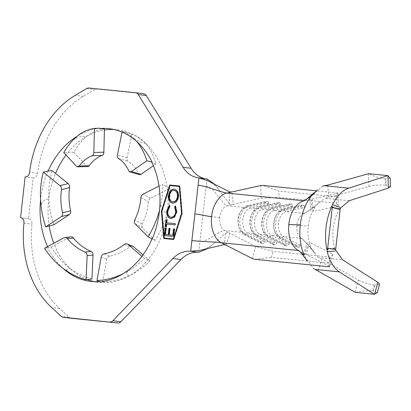 <?xml version="1.0" encoding="UTF-8"?>
<svg xmlns="http://www.w3.org/2000/svg" width="411" height="411" viewBox="0 0 411 411"><rect width="100%" height="100%" fill="white"/><g stroke="black" fill="none" stroke-linecap="round" stroke-linejoin="round"><path stroke-width="0.31" stroke-dasharray="2.06 1.54" d="M136.657 141.42L132.758 137.48C137.022 140.747 141.338 142.73 145.7 143.429C150.174 148.946 153.591 155.769 155.949 163.891L151.957 162.417M159.494 210.242L161.246 202.418C160.013 209.117 163.891 212.256 167.298 212.985C164.528 222.644 160.449 231.799 155.055 240.435L152.013 238.894A76.898 59.672 97.4 0 1 151.988 238.961M122.863 273.87L129.763 270.145C124.014 273.562 126.403 275.046 129.619 275.637C120.829 279.583 111.843 281.72 102.658 282.049L100.089 281.525A76.898 59.672 97.4 0 1 99.375 281.576M113.898 129.48A76.898 59.672 97.4 0 1 116.616 129.676A76.898 59.672 97.4 0 1 117.931 129.825A76.898 59.672 97.4 0 1 167.328 212.908A76.898 59.672 97.4 0 1 99.477 282.496A76.898 59.672 97.4 0 1 98.162 282.347A76.898 59.672 97.4 0 1 94.176 281.648M339.887 208.629L337.148 213.592C332.972 223.373 331.831 233.561 333.722 244.155L335.165 249.359M330.449 257.086L328.867 263.184L329.355 266.816L329.673 266.436L305.974 254.311L309.894 242.511L332.848 254.25L330.449 257.086L273.048 251.306L255.652 246.477L252.482 258.663M329.673 266.436L332.848 254.25M226.035 245.136C227.036 241.303 228.953 236.983 230.001 233.356L255.652 246.477M275.945 215.713L276.603 214.578A14.868 9.376 95.7 0 1 282.871 209.291L301.982 205.038L303.565 205.197L284.453 209.451L286.097 211.634L305.214 207.38L300.462 206.903L281.345 211.156L282.871 209.291L284.453 209.451A14.868 9.376 95.7 0 0 275.596 222.921A14.868 9.376 95.7 0 0 281.222 238.262L283.313 236.474L301.72 238.323A12.818 8.081 95.7 0 1 296.819 225.624A12.818 8.081 95.7 0 1 304.505 213.489L286.097 211.634A12.818 8.081 95.7 0 0 278.463 223.245A12.818 8.081 95.7 0 0 283.313 236.474L300.939 245.49L296.187 245.007L278.56 235.996A12.818 8.081 95.7 0 1 274.45 230.581A12.818 8.081 95.7 0 1 275.945 215.713A12.818 8.081 95.7 0 1 281.345 211.156L274.219 210.442A12.818 8.081 95.7 0 0 266.59 222.048A12.818 8.081 95.7 0 0 271.435 235.277L289.061 244.293L284.309 243.815L266.682 234.799A12.818 8.081 95.7 0 1 262.572 229.384A12.818 8.081 95.7 0 1 264.067 214.521A12.818 8.081 95.7 0 1 269.472 209.964L262.346 209.245A12.818 8.081 95.7 0 0 254.712 220.856A12.818 8.081 95.7 0 0 259.557 234.08L277.184 243.096L272.436 242.618L254.81 233.602A12.818 8.081 95.7 0 1 250.695 228.187A12.818 8.081 95.7 0 1 252.195 213.324A12.818 8.081 95.7 0 1 257.594 208.767L250.469 208.048L269.585 203.794L264.833 203.317L245.716 207.57A12.818 8.081 95.7 0 0 240.317 212.127A12.818 8.081 95.7 0 0 238.822 226.995A12.818 8.081 95.7 0 0 242.932 232.405L260.559 241.421L261.637 243.533L263.22 243.692L265.311 241.899L260.559 241.421M229.795 191.932L229.148 203.64C230.622 204.601 231.989 204.853 233.248 204.395L227.314 205.716L245.716 207.57L247.242 205.706L248.825 205.865L250.469 208.048A12.818 8.081 95.7 0 0 242.834 219.659A12.818 8.081 95.7 0 0 247.684 232.883L265.311 241.899M69.793 272.935C64.27 269.524 67.121 268.429 70.348 268.737C62.77 262.819 56.374 255.611 51.154 247.119L47.851 247.818C51.95 256.074 57.129 263.03 63.386 268.691M48.102 247.679A76.898 59.672 97.4 0 1 47.604 246.6M47.835 171.007C44.044 180.141 41.614 189.754 40.545 199.849M100.012 128.232C92.126 129.116 84.517 131.772 77.186 136.2M100.089 281.525L100.043 281.864M87.338 279.593A76.898 59.672 97.4 0 1 53.79 243.25M49.212 225.952A76.898 59.672 97.4 0 1 55.557 173.416M65.996 155.034A76.898 59.672 97.4 0 1 104.42 130.046M41.306 208.002C40.525 201.041 45.333 199.022 48.75 199.181C48.416 189.117 49.515 179.581 52.048 170.57M72.788 140.274C77.396 137.038 81.943 135.789 86.428 136.524C92.121 132.183 98.126 129.66 104.445 128.956M70.969 318.258A5.127 3.976 97.4 0 1 69.238 317.4L59.533 308.466A94.838 73.595 97.4 0 1 31.966 224.129A5.127 3.976 -82.6 0 0 28.657 218.698A5.127 3.976 -82.6 0 0 28.57 218.688L33.137 177.937A5.127 3.976 -82.6 0 0 37.668 173.293A94.838 73.595 97.4 0 1 83.325 96.333L94.797 89.531A5.127 3.976 97.4 0 1 96.852 89.048L143.634 93.759M205.813 178.806A30.758 23.869 -82.6 0 0 206.414 178.893A30.758 23.869 -82.6 0 0 206.939 178.955L198.924 177.912M28.565 218.688L20.735 217.676L28.57 218.688M33.137 177.937L25.122 176.9L33.142 177.937M53.846 224.771A76.924 58.177 75.7 0 1 48.75 199.181M87.836 166.512A3.586 2.235 88.2 0 1 86.526 165.895L73.805 152.347A76.924 47.882 88.2 0 1 86.428 136.524M73.805 152.347L63.777 152.671M139.555 174.654A3.586 2.219 105.9 0 1 138.481 173.627A50.496 31.262 -74.1 0 0 128.042 161.204A3.586 2.219 105.9 0 1 127.112 157.726L131.854 134.156L122.175 131.402A76.924 47.625 105.9 0 1 132.758 137.48M131.854 134.156A76.924 47.625 105.9 0 1 145.7 143.429M155.949 163.891L153.401 165.674M122.041 132.065L122.175 131.402M155.055 240.435L142.504 227.869A3.586 2.692 118.8 0 1 142.216 224.01A50.496 37.848 -61.2 0 0 148.325 201.775A3.586 2.692 118.8 0 1 150.657 198.184L169.949 188.397L162.515 184.308A76.924 57.658 118.8 0 1 161.246 202.418M169.949 188.397A76.924 57.658 118.8 0 1 167.298 212.985M159.006 186.091L162.515 184.308M143.002 254.835L149.994 260.826L144.461 258.483A76.924 67.949 112.9 0 1 129.763 270.145M149.994 260.826A76.924 67.949 112.9 0 1 129.619 275.637M102.658 282.049L106.762 259.284A3.586 3.17 112.9 0 1 109.645 256.192A50.496 44.604 -67.1 0 0 129.753 246.841A3.586 3.17 112.9 0 1 132.876 246.343M141.918 256.31L144.461 258.483M47.851 247.818L44.588 248.229M91.941 279.012A76.924 68.211 82.8 0 1 70.348 268.737M51.154 247.119L69.577 237.147A3.586 3.18 82.8 0 1 70.579 236.823M229.148 203.64L214.789 184.354M207.098 178.97L206.152 185.957C213.884 186.738 222.639 205.248 227.314 205.716A12.818 8.081 95.7 0 0 219.628 217.851A12.818 8.081 95.7 0 0 224.524 230.556C220.137 230.114 207.159 242.233 199.921 241.504L206.152 185.957M264.833 203.317L266.354 201.452L247.242 205.706A14.868 9.376 95.7 0 0 240.974 210.992A14.868 9.376 95.7 0 0 239.238 228.239A14.868 9.376 95.7 0 0 244.011 234.517L242.932 232.405L224.524 230.556L230.001 233.356C228.876 232.59 227.489 232.523 225.834 233.145L207.909 248.46M225.834 233.145L223.882 244.632M260.682 185.556L261.067 198.205L233.248 204.395C233.032 200.599 232.133 195.96 232.004 191.937M305.974 254.311L298.55 250.515M328.867 263.184L271.466 257.404L273.048 251.306M254.815 259.31L271.466 257.404M306.329 199.453L304.119 200.84L337.878 193.329L337.642 192.954L336.306 196.843L336.496 203.168L279.1 197.388L278.905 191.064L263.097 185.448M336.496 203.168L338.258 205.978L313.372 211.516L312.175 199.047M288.584 205.706L269.472 209.964L270.993 208.1L272.575 208.259L274.219 210.442L293.336 206.188L288.584 205.706L290.109 203.846L291.692 204.005L293.336 206.188M276.711 204.514L257.594 208.767L259.115 206.903L260.702 207.062L262.346 209.245L281.458 204.991L276.711 204.514L278.232 202.649L279.814 202.808L281.458 204.991M261.067 198.205L279.1 197.388M336.306 196.843L278.905 191.064M337.642 192.954L316.151 190.786M338.258 205.978L337.878 193.329M266.354 201.452L267.941 201.611L248.825 205.865A14.868 9.376 95.7 0 0 239.973 219.33A14.868 9.376 95.7 0 0 245.593 234.676L263.22 243.692M278.232 202.649L259.115 206.903A14.868 9.376 95.7 0 0 252.852 212.189A14.868 9.376 95.7 0 0 251.116 229.43A14.868 9.376 95.7 0 0 255.883 235.714L254.81 233.602L247.684 232.883L245.593 234.676L244.011 234.517L261.637 243.533M267.941 201.611L269.585 203.794M279.814 202.808L260.702 207.062A14.868 9.376 95.7 0 0 251.845 220.527A14.868 9.376 95.7 0 0 257.471 235.873L275.093 244.889L277.184 243.096M290.109 203.846L270.993 208.1A14.868 9.376 95.7 0 0 264.725 213.386A14.868 9.376 95.7 0 0 262.989 230.628A14.868 9.376 95.7 0 0 267.761 236.906L266.682 234.799L259.557 234.08L257.471 235.873L255.883 235.714L273.51 244.73L275.093 244.889M272.436 242.618L273.51 244.73M291.692 204.005L272.575 208.259A14.868 9.376 95.7 0 0 263.723 221.724A14.868 9.376 95.7 0 0 269.344 237.065L286.97 246.081L289.061 244.293M276.603 214.578A14.868 9.376 95.7 0 0 274.867 231.825A14.868 9.376 95.7 0 0 279.639 238.103L278.56 235.996L271.435 235.277L269.344 237.065L267.761 236.906L285.388 245.922L286.97 246.081M284.309 243.815L285.388 245.922M296.187 245.007L297.261 247.119L279.639 238.103L281.222 238.262L298.848 247.278L300.939 245.49M297.261 247.119L298.848 247.278M303.565 205.197L305.214 207.38M300.462 206.903L301.982 205.038M312.242 209.024L310.413 197.465M304.762 256.495L313.572 268.758M322.856 186.013L311.523 196.253M313.685 207.637L324.5 198.343M304.505 213.489L315.581 206.147C311.677 211.567 309.242 218.164 308.286 225.947C307.407 234.388 308.471 241.879 311.481 248.419L314.538 253.34M317.929 257.204L309.391 245.912M303.94 255.154L308.281 244.319M318.032 270.772L322.029 259.058L358.418 280.102L354.986 292.144M368.256 173.807L368.934 186.383L328.928 197.527L327.639 185.125M334.713 248.044L328.481 248.665C331.379 248.372 333.727 248.491 335.52 249.009M328.106 248.794L328.481 248.665M340 209.065C338.145 209.107 335.838 208.654 333.074 207.714L332.299 207.159M333.074 207.714L338.952 209.913M368.934 186.383A11.791 2.189 176.9 0 1 385.503 185.217L385.164 178.929L385.914 179.006L386.14 185.284L390.45 186.738M385.164 178.929C379.481 178.148 374 176.401 368.713 173.683M390.137 178.055L385.914 179.006M385.503 185.217L386.14 185.284M349.211 200.722L324.983 198.282L328.928 197.527M355.397 292.375C361.141 291.045 366.874 290.577 372.597 290.967L374.318 284.946L374.955 285.013L373.347 291.045L377.288 292.632M374.318 284.946A11.791 2.507 15.9 0 1 358.418 280.102M322.029 259.058L318.355 257.368L342.584 259.809M379.502 284.309L374.955 285.013M372.597 290.967L373.347 291.045M164.051 238.539L163.732 238.508M164.051 238.55L173.951 239.546L182.294 213.34L179.946 186.06L179.628 186.024M179.946 186.06L179.628 186.013M182.294 213.34L181.97 213.299M173.951 239.546L173.627 239.505M179.586 186.537L170.303 185.602L162.119 211.305L164.415 238.072M170.303 185.602L169.979 185.561M162.119 211.305L161.795 211.264M174.485 189.111L174.536 189.111C177.609 189.974 178.996 192.482 178.693 196.643C178.086 200.779 176.185 202.972 173 203.229L172.682 203.188M173 203.229L172.723 203.193M174.536 189.111L174.218 189.07M178.693 196.643L178.374 196.602M174.398 190.355C171.808 190.591 170.267 192.41 169.769 195.8C169.527 199.201 170.647 201.262 173.139 201.991M169.769 195.8L169.45 195.754M169.502 205.454L169.722 205.253L169.404 205.212M169.722 205.253L170.169 206.368L169.851 206.327M170.169 206.368L168.063 211.049L167.739 211.002M168.063 211.049C167.765 214.496 168.875 216.592 171.387 217.337M175.667 205.849L176.987 211.865L176.668 211.824M176.987 211.865L174.726 217.214L174.403 217.172M174.726 217.214L170.863 218.529M171.181 218.57L170.919 218.534M175.415 223.702L175.096 223.661L175.415 223.702L175.276 224.945L166.522 224.052M166.84 224.093L166.512 227.042L166.188 227M166.512 227.042L165.227 226.903M166.989 219.875L167.313 219.906L166.989 219.864M167.313 219.906L166.979 222.854M175.276 224.945L174.958 224.904M174.5 228.942L174.824 228.973L173.971 236.572L173.653 236.531M173.971 236.572L164.251 235.585M166.065 228.095L166.388 228.126L166.07 228.084M166.388 228.126L165.674 234.486M169.923 228.48L170.246 228.516L169.923 228.475M170.246 228.516L169.532 234.871M174.824 228.973L174.505 228.932M37.668 173.293L29.649 172.255M83.325 96.333L75.311 95.295M86.783 88.493L94.797 89.531M96.852 89.048L88.838 88.011M69.238 317.4L61.224 316.357M59.533 308.466L51.514 307.423M23.946 223.091L31.966 224.129M198.713 252.308L199.921 241.504M86.526 165.895L76.503 166.219M138.481 173.627L128.802 170.868M118.363 158.446L128.042 161.204M127.112 157.726L117.433 154.973M135.07 223.779L142.504 227.869M142.216 224.01L134.782 219.921M140.891 197.686L148.325 201.775M150.657 198.184L143.223 194.095M101.234 256.942L106.762 259.284M109.645 256.192L104.111 253.854M124.22 244.504L129.753 246.841M63.7 237.887L69.577 237.147M219.628 217.851L202.88 215.123M303.035 214.028L309.771 209.975L318.987 202.351M296.819 225.624L308.286 225.947M301.72 238.323L311.492 248.414M109.912 128.787L117.931 129.825M90.148 281.304L98.162 282.347M206.414 178.893L198.395 177.855M28.657 218.698L20.642 217.66M207.555 180.691C214.45 183.974 218.015 188.305 219.967 191.223M214.321 243.009C210.227 246.79 205.557 249.225 200.306 250.314M238.822 226.995L239.238 228.239M240.317 212.127L240.974 210.992M250.695 228.187L251.116 229.43M252.195 213.324L252.852 212.189M262.572 229.384L262.989 230.628M264.067 214.521L264.725 213.386M274.45 230.581L274.867 231.825M300.472 237.481L305.399 242.125C309.252 246.359 312.083 249.806 313.886 252.462M307.361 242.192L303.503 253.931M309.699 198.693L310.85 211.069M172.594 203.178L172.913 203.219"/><path stroke-width="0.62" d="M99.971 128.571L100.012 128.232L94.443 128.412L93.836 152.502L103.865 152.178L104.445 128.956L99.971 128.571A76.898 59.672 97.4 0 1 108.602 128.638A76.898 59.672 97.4 0 1 109.912 128.787A76.898 59.672 97.4 0 1 136.657 141.42C142.93 147.061 148.109 154.022 152.204 162.273L151.957 162.417A76.898 59.672 97.4 0 1 159.494 210.242L159.514 210.247A76.924 57.658 118.8 0 1 148.094 236.818L135.07 223.779A3.586 2.692 -61.2 0 1 134.782 219.921A50.496 37.848 -61.2 0 0 140.891 197.686A3.586 2.692 -61.2 0 1 143.223 194.095L159.006 186.091M151.988 238.961A76.898 59.672 97.4 0 1 122.863 273.87L122.863 273.87A76.924 67.949 112.9 0 1 96.97 280.564L101.234 256.942A3.586 3.17 -67.1 0 1 104.111 253.854A50.496 44.604 -67.1 0 0 124.22 244.504A3.586 3.17 -67.1 0 1 127.343 244.006A3.586 3.17 -67.1 0 1 128.083 244.463L141.918 256.31M99.375 281.576A76.898 59.672 97.4 0 1 91.458 281.458A76.898 59.672 97.4 0 1 90.148 281.304A76.898 59.672 97.4 0 1 63.402 268.671L69.793 272.935A76.924 68.211 82.8 0 0 86.063 279.752L91.941 279.012L93.03 254.969L87.147 255.709L86.063 279.752M333.074 207.714C332.067 207.062 331.877 206.034 332.509 204.642C336.999 195.852 342.42 190.36 348.759 188.166L387.753 175.605L390.137 178.055L390.45 186.738L388.38 188.099L349.211 200.722L339.887 208.629M332.509 204.642L340.036 207.267M335.165 249.359L342.584 259.809L377.807 282.326L379.502 284.309L377.288 292.632L374.442 294.297L339.373 271.871C333.701 268.08 329.658 261.329 327.238 251.624L327.916 248.948M335.124 251.049L327.238 251.624M166.522 224.052L166.188 227L165.227 226.903L166.023 219.767L166.989 219.864L166.661 222.813L175.096 223.661L174.958 224.904L166.522 224.052M172.682 203.188C169.609 202.351 168.207 199.859 168.479 195.718C169.08 191.526 170.991 189.312 174.218 189.07C177.29 189.933 178.677 192.44 178.374 196.602C177.763 200.732 175.867 202.931 172.682 203.188L172.594 203.178M169.979 185.561L161.795 211.264L164.097 238.031L173.38 238.961L181.564 213.258L179.263 186.496L169.979 185.561M166.784 210.848L169.404 205.212L169.851 206.327L167.739 211.002C167.447 214.455 168.556 216.551 171.063 217.296C173.714 217.054 175.256 215.2 175.703 211.722L174.67 206.815L175.348 205.808L176.668 211.824L174.403 217.172L170.863 218.529C167.77 217.63 166.414 215.071 166.784 210.848L167.102 210.889L169.502 205.454M171.259 217.321L171.387 217.337C174.033 217.095 175.579 215.241 176.021 211.763L175.703 211.722M173.653 236.531L164.251 235.585L165.104 227.987L166.07 228.084L165.356 234.445L168.248 234.732L168.962 228.377L169.923 228.475L169.209 234.83L172.826 235.195L173.54 228.835L174.505 228.932L173.653 236.531M163.732 238.508L173.627 239.505L181.97 213.299L179.628 186.013L169.733 185.022L161.389 211.223L163.732 238.508M207.909 248.46L198.713 252.308A30.758 23.869 -82.6 0 0 180.912 259.567L120.891 321.782A5.127 3.976 97.4 0 1 117.926 322.989L71.144 318.278A5.127 3.976 97.4 0 1 71.057 318.268L63.037 317.23A5.127 3.976 -82.6 0 1 61.224 316.357L51.514 307.423A94.838 73.595 97.4 0 1 23.946 223.091A5.127 3.976 97.4 0 0 20.642 217.66A5.127 3.976 97.4 0 0 20.555 217.65L25.128 176.9A5.127 3.976 97.4 0 0 29.649 172.255A94.838 73.595 97.4 0 1 75.311 95.295L86.783 88.493A5.127 3.976 -82.6 0 1 88.838 88.011L135.62 92.722A5.127 3.976 -82.6 0 1 135.707 92.732A5.127 3.976 -82.6 0 1 138.25 94.494L183.131 167.272A30.758 23.869 -82.6 0 0 198.395 177.855A30.758 23.869 -82.6 0 0 198.924 177.912L207.555 180.691L229.795 191.932L232.004 191.937L260.682 185.556L263.097 185.448L316.151 190.786M63.037 317.23A5.127 3.976 -82.6 0 0 63.124 317.241L71.144 318.278M117.926 322.989L63.124 317.241M109.907 321.952A5.127 3.976 -82.6 0 0 112.876 320.739L120.891 321.782M329.355 266.816L254.815 259.31L252.482 258.663L226.035 245.136L223.882 244.632L200.306 250.314L190.694 251.265A30.758 23.869 -82.6 0 0 172.897 258.529L112.876 320.739M47.604 246.6A76.898 59.672 97.4 0 1 40.566 199.849L41.306 208.002A76.924 58.177 75.7 0 0 45.724 226.846L53.846 224.771L69.485 214.516L61.357 216.587L45.724 226.846M43.325 172.158L60.001 185.669L68.128 183.594L52.048 170.57L47.835 171.007L43.325 172.158A76.924 58.177 75.7 0 0 40.545 199.849L40.566 199.849M48.041 171.202A76.898 59.672 97.4 0 1 77.191 136.226L72.788 140.274A76.924 47.882 88.2 0 0 63.777 152.671L76.503 166.219A3.586 2.235 -91.8 0 0 77.813 166.835A3.586 2.235 -91.8 0 0 79.169 166.023L89.192 165.7A3.586 2.235 88.2 0 1 87.836 166.512L77.813 166.835M94.443 128.412A76.924 47.882 88.2 0 0 77.186 136.2L77.191 136.226M136.668 141.399L136.657 141.42A76.924 47.625 105.9 0 1 146.83 160.742L131.371 171.557L141.05 174.315A3.586 2.219 105.9 0 1 139.555 174.654L129.876 171.896A3.586 2.219 -74.1 0 0 131.371 171.557M148.094 236.818L152.219 239.089C156.01 229.955 158.441 220.337 159.514 210.247M96.97 280.564L100.043 281.864C107.934 280.98 115.542 278.324 122.874 273.89M64.702 237.563L70.579 236.823A3.586 3.18 82.8 0 1 73.338 237.99L67.461 238.729A3.586 3.18 -97.2 0 0 64.702 237.563A3.586 3.18 -97.2 0 0 63.7 237.887L44.588 248.229A76.924 68.211 82.8 0 0 63.386 268.691L63.402 268.671M94.176 281.648A76.898 59.672 97.4 0 1 87.338 279.593M53.79 243.25A76.898 59.672 97.4 0 1 49.212 225.952M55.557 173.416A76.898 59.672 97.4 0 1 65.996 155.034M104.42 130.046A76.898 59.672 97.4 0 1 113.898 129.48M135.794 92.742L143.634 93.759A5.127 3.976 97.4 0 1 143.722 93.77A5.127 3.976 97.4 0 1 146.27 95.532L191.151 168.31A30.758 23.869 -82.6 0 0 205.813 178.806M68.128 183.594A3.586 2.713 75.7 0 1 69.608 187.606A50.496 38.192 -104.3 0 0 70.62 210.766A3.586 2.713 75.7 0 1 69.485 214.516M61.357 216.587A3.586 2.713 -104.3 0 0 62.498 212.836L70.62 210.766M69.608 187.606L61.48 189.682A50.496 38.192 -104.3 0 0 62.498 212.836M61.48 189.682A3.586 2.713 -104.3 0 0 60.001 185.669M103.865 152.178A3.586 2.235 88.2 0 1 102.18 155.425A50.496 31.431 -91.8 0 0 89.192 165.7M102.18 155.425L92.151 155.748A50.496 31.431 -91.8 0 0 79.169 166.023M92.151 155.748A3.586 2.235 -91.8 0 0 93.836 152.502M152.204 162.273L146.83 160.742M153.401 165.674L141.05 174.315M129.876 171.896A3.586 2.219 -74.1 0 1 128.802 170.868A50.496 31.262 -74.1 0 0 118.363 158.446A3.586 2.219 -74.1 0 1 117.433 154.973L122.041 132.065M127.343 244.006L132.876 246.343A3.586 3.17 112.9 0 1 133.616 246.8L143.002 254.835M73.338 237.99A50.496 44.778 -97.2 0 0 90.903 251.337A3.586 3.18 82.8 0 1 93.03 254.969M87.147 255.709A3.586 3.18 -97.2 0 0 85.026 252.082L90.903 251.337M67.461 238.729A50.496 44.778 -97.2 0 0 85.026 252.082M214.789 184.354L207.098 178.97L199.278 177.953M226.035 245.136L221.354 242.742C214.886 240.096 210.149 227.494 211.608 216.792C212.276 205.706 219.859 193.956 226.929 193.067C222.32 192.749 205.788 185.829 198.107 185.191L190.694 251.265L198.713 252.308M298.417 250.499L221.354 242.742C216.844 241.971 199.453 241.591 191.901 240.533M298.55 250.515A25.631 16.163 -84.3 0 1 288.799 224.565A25.631 16.163 -84.3 0 1 304.119 200.84M297.723 250.047L304.109 255.144C300.369 246.179 299.09 236.099 300.266 224.909C301.628 213.823 305.09 204.426 310.665 196.73L317.42 189.754M374.442 294.297L355.397 292.375A11.791 2.507 -164.1 0 1 354.986 292.144L315.263 269.446L339.373 271.871M322.856 186.013L327.639 185.125L368.256 173.807A11.791 2.189 -3.1 0 1 368.713 173.683L387.753 175.605M333.67 207.822L340.246 208.675L335.674 249.426L327.659 248.388L332.232 207.637L333.67 207.822L331.672 206.399C325.753 220.26 324.135 234.691 326.817 249.698L328.481 248.665M313.572 268.758L315.263 269.446M179.628 186.024L170.051 185.063L161.708 211.264L164.051 238.539M161.708 211.264L161.389 211.223M170.051 185.063L169.733 185.022M164.097 238.031L173.699 239.007L181.883 213.299L179.586 186.537L179.263 186.496M181.883 213.299L181.564 213.258M173.699 239.007L173.38 238.961M173 203.229C169.928 202.392 168.531 199.9 168.803 195.759L168.479 195.718M168.803 195.759C169.399 191.567 171.315 189.353 174.536 189.111M173.016 201.971L173.139 201.991C175.713 201.75 177.239 199.957 177.727 196.597C178.014 193.17 176.905 191.084 174.398 190.355L174.202 190.329M177.727 196.597L177.403 196.556C177.691 193.124 176.581 191.043 174.079 190.314L174.398 190.355M174.079 190.314C171.485 190.55 169.943 192.363 169.45 195.754C169.204 199.16 170.329 201.22 172.815 201.945C175.389 201.709 176.92 199.916 177.403 196.556M176.021 211.763L174.988 206.856L174.67 206.815M174.988 206.856L175.528 206.06M171.181 218.57C168.094 217.671 166.732 215.112 167.102 210.889M165.546 226.934L166.347 219.808L166.023 219.767M166.347 219.808L166.989 219.875M175.096 223.671L166.661 222.813M164.575 235.616L165.422 228.028L165.104 227.987M165.422 228.028L166.065 228.095M168.248 234.732L165.356 234.445M168.567 234.773L169.281 228.418L168.962 228.377M169.281 228.418L169.923 228.48M172.826 235.195L169.209 234.83M173.149 235.236L173.858 228.876L173.54 228.835M173.858 228.876L174.5 228.942M331.672 206.399L332.232 207.637M326.817 249.698L327.659 248.388M388.38 188.099L387.933 175.718M374.637 294.23L377.807 282.326M198.924 177.912L198.107 185.191M146.27 95.532L138.25 94.494M191.151 168.31L183.131 167.272M180.912 259.567L172.897 258.529M133.616 246.8L128.083 244.463M303.801 200.809L226.929 193.067L232.004 191.937M211.608 216.792C208.68 216.463 200.07 214.475 194.886 213.915M288.799 224.565L300.266 224.909M302.65 201.272L310.67 196.735M324.649 185.741L348.759 188.166M143.722 93.77L135.707 92.732M307.325 261.155L301.35 253.058L299.696 251.47M306.329 199.453L314.21 192.605M328.106 248.799L329.427 248.619"/></g></svg>

